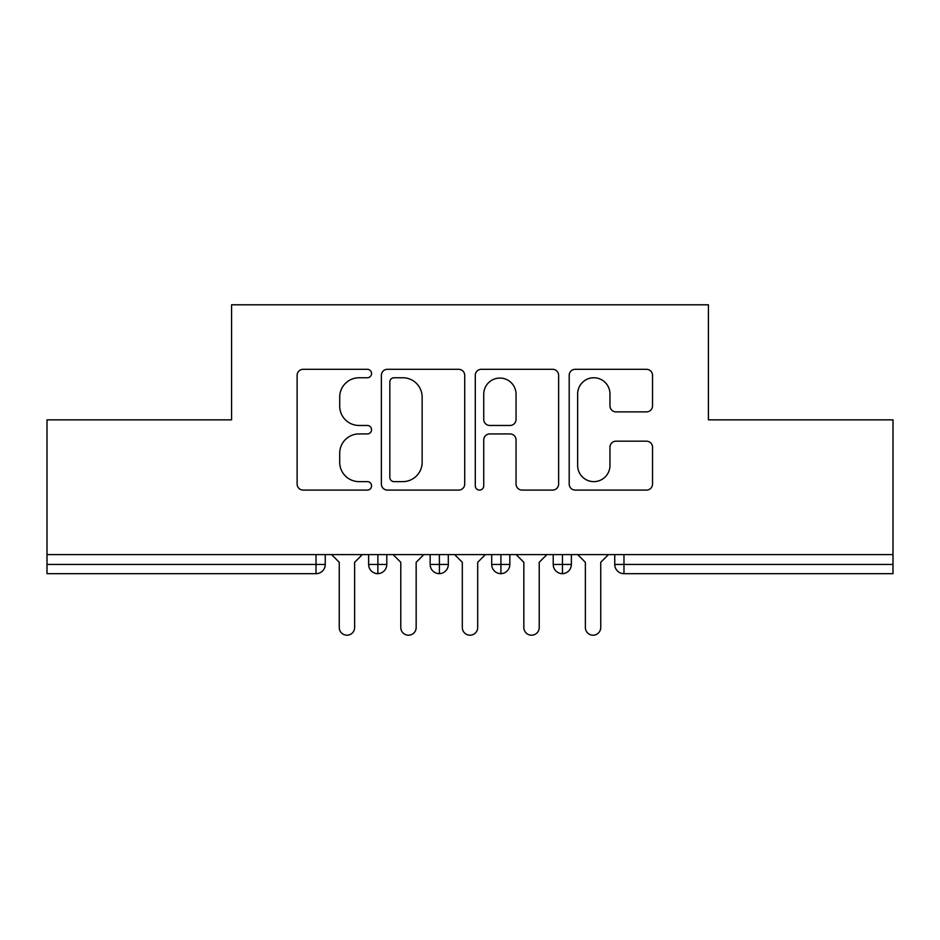 <?xml version="1.0" encoding="UTF-8"?>
<svg xmlns="http://www.w3.org/2000/svg" width="940" height="940" viewBox="0 0 940 940"><rect width="100%" height="100%" fill="white"/><g stroke="black" fill="none" stroke-linecap="round" stroke-linejoin="round"><path stroke-width="1.41" d="M371.559 373.532A4.23 4.23 0 0 0 367.329 369.303L303.162 369.303A6.039 6.039 0 0 0 297.122 375.342L297.122 484.053A6.039 6.039 0 0 0 303.162 490.093L367.329 490.093A4.23 4.23 0 0 0 371.559 485.863A4.23 4.23 0 0 0 367.329 481.632L359.033 481.632A19.329 19.329 0 0 1 339.704 462.315L339.704 453.256A19.329 19.329 0 0 1 359.033 433.928L367.329 433.928A4.23 4.23 0 0 0 371.559 429.697A4.23 4.23 0 0 0 367.329 425.468L359.033 425.468A19.329 19.329 0 0 1 339.704 406.151L339.704 397.091A19.329 19.329 0 0 1 359.033 377.762L367.329 377.762A4.23 4.23 0 0 0 371.559 373.532M646.497 411.885A6.039 6.039 0 0 0 652.536 405.845L652.536 375.342A6.039 6.039 0 0 0 646.497 369.303L575.233 369.303A6.039 6.039 0 0 0 569.194 375.342L569.194 484.053A6.039 6.039 0 0 0 575.233 490.093L646.497 490.093A6.039 6.039 0 0 0 652.536 484.053L652.536 447.217A6.039 6.039 0 0 0 646.497 441.177L616.005 441.177A6.039 6.039 0 0 0 609.966 447.217L609.966 465.488A16.156 16.156 0 0 1 593.81 481.632A16.156 16.156 0 0 1 577.654 465.488L577.654 393.919A16.156 16.156 0 0 1 593.81 377.762A16.156 16.156 0 0 1 609.966 393.919L609.966 405.845A6.039 6.039 0 0 0 616.005 411.885L646.497 411.885M47 554.6L893 554.6L893 419.851L708.419 419.851L708.419 304.795L231.581 304.795L231.581 419.851L47 419.851L47 564.447L316.028 564.447L316.028 554.6M464.713 375.342A6.039 6.039 0 0 0 458.673 369.303L387.409 369.303A6.039 6.039 0 0 0 381.37 375.342L381.37 484.053A6.039 6.039 0 0 0 387.409 490.093L458.673 490.093A6.039 6.039 0 0 0 464.713 484.053L464.713 375.342M481.327 369.303L552.591 369.303A6.039 6.039 0 0 1 558.63 375.342L558.63 484.053A6.039 6.039 0 0 1 552.591 490.093L522.088 490.093A6.039 6.039 0 0 1 516.048 484.053L516.048 439.967A6.039 6.039 0 0 0 510.009 433.928L489.775 433.928A6.039 6.039 0 0 0 483.736 439.967L483.736 485.863A4.23 4.23 0 0 1 479.518 490.093A4.23 4.23 0 0 1 475.288 485.863L475.288 375.342A6.039 6.039 0 0 1 481.327 369.303M325.252 554.6L325.252 564.447A9.224 9.224 0 0 1 316.028 573.67L47 573.67L47 564.447M893 554.6L893 573.67L623.972 573.67A9.224 9.224 0 0 1 614.748 564.447L614.748 554.6M377.868 573.67A9.224 9.224 0 0 1 368.633 564.447L368.633 554.6L368.633 564.447A9.224 9.224 0 0 0 377.868 573.67A9.224 9.224 0 0 0 386.787 564.447L386.787 554.6L386.787 564.447A9.224 9.224 0 0 1 377.868 573.67L377.868 564.447L386.787 564.447M377.868 554.6L377.868 564.447L368.633 564.447M316.028 573.67A9.224 9.224 0 0 0 325.252 564.447A9.224 9.224 0 0 1 316.028 573.67L316.028 564.447L325.252 564.447M439.391 554.6L439.391 564.447L430.156 564.447L430.156 554.6L430.156 564.447A9.224 9.224 0 0 0 439.391 573.67A9.224 9.224 0 0 0 448.31 564.447L448.31 554.6L448.31 564.447A9.224 9.224 0 0 1 439.391 573.67A9.224 9.224 0 0 1 430.156 564.447A9.224 9.224 0 0 0 439.391 573.67L439.391 564.447L448.31 564.447M500.914 554.6L500.914 564.447L491.69 564.447L491.69 554.6L491.69 564.447A9.224 9.224 0 0 0 500.914 573.67A9.224 9.224 0 0 0 509.844 564.447L509.844 554.6L509.844 564.447A9.224 9.224 0 0 1 500.914 573.67A9.224 9.224 0 0 1 491.69 564.447A9.224 9.224 0 0 0 500.914 573.67L500.914 564.447L509.844 564.447M562.449 554.6L562.449 573.67A9.224 9.224 0 0 1 553.214 564.447L553.214 554.6L553.214 564.447A9.224 9.224 0 0 0 562.449 573.67A9.224 9.224 0 0 0 571.367 564.447L571.367 554.6M623.972 573.67A9.224 9.224 0 0 1 614.748 564.447A9.224 9.224 0 0 0 623.972 573.67L623.972 564.447L893 564.447M394.06 377.762A4.23 4.23 0 0 0 389.83 381.993L389.83 477.414A4.23 4.23 0 0 0 394.06 481.632L402.814 481.632A19.329 19.329 0 0 0 422.142 462.315L422.142 397.091A19.329 19.329 0 0 0 402.814 377.762L394.06 377.762M516.048 394.224A16.156 16.156 0 0 0 499.892 378.068A16.156 16.156 0 0 0 483.736 394.224L483.736 419.428A6.039 6.039 0 0 0 489.775 425.468L510.009 425.468A6.039 6.039 0 0 0 516.048 419.428L516.048 394.224M339.258 627.509L339.258 562.296L339.258 627.509A7.696 7.696 0 0 0 346.942 635.205A7.696 7.696 0 0 0 354.639 627.509L354.639 562.296L354.639 627.509M362.323 554.6L354.639 562.296M339.258 562.296L331.562 554.6M400.781 627.509L400.781 562.296L400.781 627.509A7.696 7.696 0 0 0 408.477 635.205A7.696 7.696 0 0 0 416.162 627.509L416.162 562.296L416.162 627.509M462.304 627.509L462.304 562.296L462.304 627.509A7.696 7.696 0 0 0 470 635.205A7.696 7.696 0 0 0 477.696 627.509L477.696 562.296L477.696 627.509M523.839 627.509L523.839 562.296L523.839 627.509A7.696 7.696 0 0 0 531.523 635.205A7.696 7.696 0 0 0 539.219 627.509L539.219 562.296L539.219 627.509M585.361 627.509L585.361 562.296L585.361 627.509A7.696 7.696 0 0 0 593.058 635.205A7.696 7.696 0 0 0 600.742 627.509L600.742 562.296L600.742 627.509M423.858 554.6L416.162 562.296M400.781 562.296L393.096 554.6M485.381 554.6L477.696 562.296M462.304 562.296L454.619 554.6M546.904 554.6L539.219 562.296M523.839 562.296L516.142 554.6M608.439 554.6L600.742 562.296M585.361 562.296L577.677 554.6M623.972 554.6L623.972 564.447L614.748 564.447M553.214 564.447A9.224 9.224 0 0 0 562.449 573.67A9.224 9.224 0 0 0 571.367 564.447L553.214 564.447"/></g></svg>
